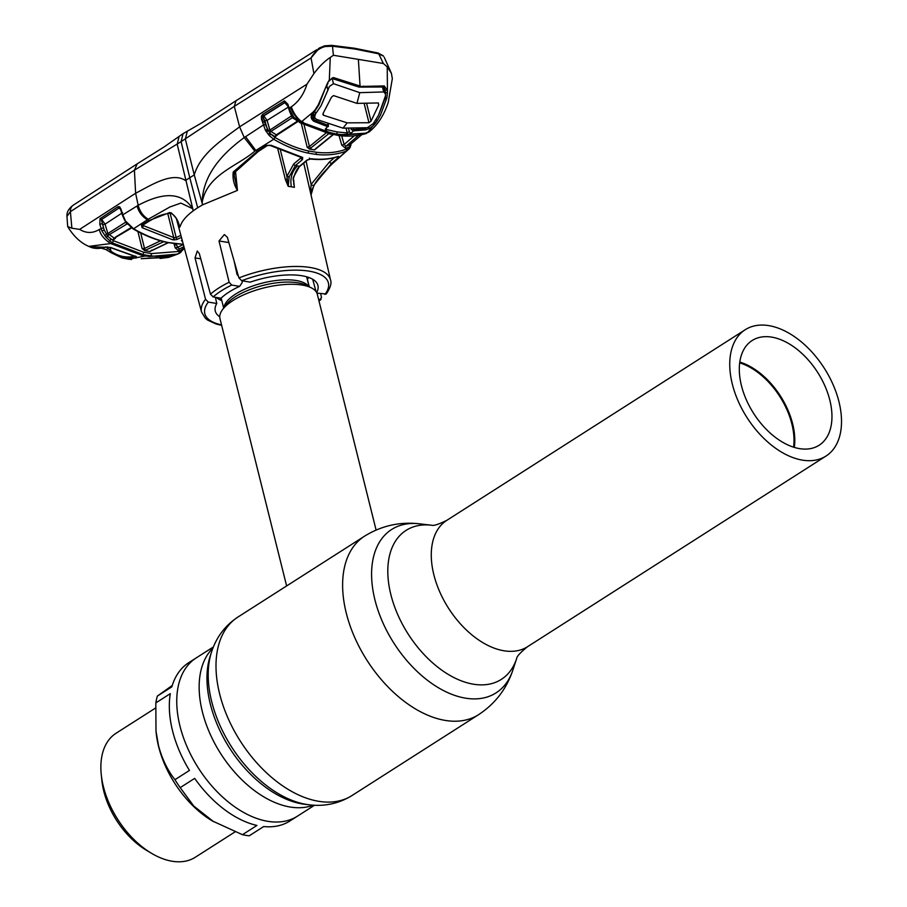 <?xml version="1.0" encoding="UTF-8"?>
<svg xmlns="http://www.w3.org/2000/svg" width="907" height="907" viewBox="0 0 907 907"><rect width="100%" height="100%" fill="white"/><g stroke="black" fill="none" stroke-linecap="round" stroke-linejoin="round"><path stroke-width="1.36" d="M838.941 401.654A74.975 45.86 57.4 0 0 745.271 329.695A74.975 45.86 57.4 0 0 732.323 384.103A74.975 45.86 57.4 0 0 825.994 456.062A74.975 45.86 57.4 0 0 838.941 401.654M741.438 385.611A62.152 38.026 57.4 0 0 819.089 445.258A62.152 38.026 57.4 0 0 829.826 400.157A62.152 38.026 57.4 0 0 752.175 340.499A62.152 38.026 57.4 0 0 741.438 385.611M794.305 447.423A62.152 38.026 57.4 0 0 792.661 423.886A62.152 38.026 57.4 0 0 739.795 362.074M739.693 362.857A61.597 37.686 -122.6 0 1 791.89 424.068A61.597 37.686 -122.6 0 1 793.557 447.185M179.983 726.088A93.931 57.458 -122.6 0 1 196.207 657.915A93.931 57.458 57.4 0 0 179.983 726.088A93.931 57.458 57.4 0 0 297.326 816.232A93.931 57.458 -122.6 0 1 179.983 726.088M216.308 297.451A50.168 19.104 166 0 0 219.868 299.798L221.841 300.761M376.099 530.039L317.314 294.287A50.168 19.104 166 0 0 311.101 287.723A50.168 19.104 166 0 0 302.088 285.059A50.168 19.104 166 0 0 222.374 309.854A50.168 19.104 166 0 0 219.959 318.561L286.623 585.945M307.303 279.458L308.584 277.678A50.168 19.104 166 0 0 308.743 277.451M172.557 730.838A93.931 57.458 -122.6 0 1 170.312 693.651L155.823 702.902L155.993 731.065L158.521 745.69C162.092 758.989 167.568 770.315 174.96 779.691L189.461 770.428A93.931 57.458 -122.6 0 1 172.557 730.838M172.262 685.465L157.353 696.077L171.854 686.826A93.931 57.458 -122.6 0 1 188.769 662.666L213.406 646.929M157.353 696.077A93.931 57.458 57.4 0 0 155.823 702.902M155.993 731.065L156.197 733.071A82.22 50.293 57.4 0 0 158.578 746.45A82.22 50.293 57.4 0 0 212.317 820.937L242.452 834.689L256.942 825.438A93.931 57.458 -122.6 0 1 194.676 778.376L180.187 787.627L193.713 806.006L213.689 821.753M155.505 708.061L116.107 733.219A73.58 45.01 57.4 0 0 101.267 774.657A73.58 45.01 57.4 0 0 103.398 786.618A73.58 45.01 57.4 0 0 151.503 853.294A73.58 45.01 57.4 0 0 195.322 857.24L234.947 831.946M101.267 774.657L101.879 780.553A65.225 39.897 57.4 0 0 103.772 791.165A65.225 39.897 57.4 0 0 146.401 850.256L151.503 853.294M314.536 805.246L289.9 820.982A93.931 57.458 -122.6 0 1 263.699 826.549L249.21 835.801A93.931 57.458 57.4 0 1 242.452 834.689M174.96 779.691A93.931 57.458 57.4 0 0 180.187 787.627M364.206 103.613L368.968 122.728L371.008 121.164L378.729 104.951L378.355 102.967L356.95 103.375L333.493 95.575L331.497 97.185L323.175 113.25L323.482 115.246L322.881 114.531M326.815 85.712L327.915 90.122L321.021 105.824L315.477 113.987L314.763 111.108M384.738 98.988L378.514 115.28L373.355 123.511L367.414 127.717L342.993 128.148L316.271 119.305L314.559 117.32L315.477 113.987M327.915 90.122L329.422 86.426L333.47 83.682L332.189 78.558M378.514 115.28L385.554 95.666L385.362 93.727L383.695 91.947L359.784 92.661L333.47 83.682M368.968 122.728L347.188 122.853L342.993 128.148M323.039 113.466L323.482 115.246L347.188 122.853M321.021 105.824L329.422 86.426M359.784 92.661L356.95 103.375M384.863 99.487L385.554 95.666M197.681 207.782A68.002 25.895 -14 0 1 202.59 204.846L194.257 174.915L189.778 177.704L181.094 141.639L134.406 170.187L70.395 211.66L71.88 228.213L79.646 229.38L135.619 193.27C151.106 185.221 172.16 171.548 185.493 180.516L189.778 177.704L197.681 207.782A68.002 25.895 166 0 0 193.27 210.798L177.205 144.247L179.098 136.413M118.998 208.066L101.607 219.505L118.998 208.066A1.678 1.168 -123.3 0 1 118.001 206.728L119.554 206.762L120.88 208.882L122.774 214.834L138.159 205.311C155.04 196.354 179.314 187.692 192.59 208.644L193.27 210.798C186.366 215.979 182.103 220.9 180.504 225.582L179.665 227.283L178.758 224.244M221.659 325.375L216.002 323.98L207.646 320.103L205.345 318.232L201.558 312.053A66.449 25.305 -14 0 1 205.538 299.265L195.039 257.905L197.273 251.012L199.302 253.541L210.481 294.163A66.449 25.305 -14 0 1 218.746 288.029A66.449 25.305 -14 0 1 229.131 282.247L231.727 285.059A63.66 24.24 166 0 0 221.342 290.818A63.66 24.24 166 0 0 213.145 296.929L210.481 294.163M215.367 297.292L216.773 303.494A52.889 20.135 166 0 0 215.254 310.92A52.889 20.135 166 0 0 219.743 316.77M216.773 303.494L208.281 302.099A63.66 24.24 166 0 0 221.535 324.876M205.538 299.265L208.281 302.099M229.131 282.247L219.006 240.956L224.358 234.573L227.362 237.26L238.915 277.939A66.449 25.305 -14 0 1 330.511 279.9L303.72 163.101M242.26 280.819L242.112 282.689L239.618 286.363L231.727 285.059M238.36 275.955L237.056 274.549L234.153 261.182M239.618 286.363A52.889 20.135 166 0 0 221.036 298.222L213.145 296.929M318.89 300.602A63.66 24.24 166 0 0 320.058 299.593L321.112 299.333L319.015 301.09M318.584 299.355L320.058 299.593L321.497 297.451L320.67 293.721M309.185 286.419L309.072 286.567A52.663 20.056 166 0 0 309.185 286.419L307.394 279.322M286.907 178.18L288.041 182.556M288.936 177.897L288.607 176.695L288.936 177.897M316.668 292.598A52.889 20.135 166 0 0 317.892 285.331A52.889 20.135 166 0 0 250.219 282.134L241.727 280.728L238.915 277.939M312.688 279.265L316.044 291.601M330.511 279.9C331.826 283.143 330.397 287.848 326.225 294.004L316.917 293.108M328.697 81.018L329.264 81.063L330.273 57.458C324.627 61.166 319.185 66.551 313.924 73.614L311.056 57.935L319.434 47.946L324.264 46.019A1.678 0.612 79 0 1 324.468 45.86A1.678 0.612 79 0 1 325.125 46.54C319.071 48.218 314.378 52.005 311.056 57.935L234.312 106.38L181.094 141.639L183.078 133.635L179.042 136.458M192.59 208.644L180.856 203.089L169.915 206.977L148.226 219.245C143.193 216.115 139.837 211.478 138.159 205.311L135.619 193.27L134.417 170.199L137.184 163.85L164.19 146.877L179.064 136.435M70.395 211.66L66.948 216.444C66.596 212.306 68.694 208.553 73.229 205.197L73.229 205.197A11.145 7.721 -122.7 0 0 70.395 211.66M313.924 73.614L306.951 84.181L239.607 126.844L234.301 106.391L235.99 100.745L202.227 122.626L183.021 133.68M289.548 111.221L288.233 107.162L267.089 120.382L264.935 120.903L263.631 118.568L265.366 124.588L263.223 125.121L244.244 137.558L239.607 126.844C222.918 139.349 200.481 153.453 194.257 174.915L185.334 139.054L187.341 131.152M316.645 49.749L297.337 62.027M308.947 54.669L316.679 49.726M315.375 109.611L315.511 110.098C312.189 114.736 312.575 112.91 312.008 117.139L314.366 120.041L328.13 125.37L327.835 124.021M312.858 113.613L314.366 120.041L313.833 121.3C309.979 118.352 310.341 114.622 314.922 110.098L318.266 104.917L327.62 82.798L329.014 80.553L333.527 77.583L360.056 86.029L358.367 59.374L333.402 55.27L332.472 46.223L325.125 46.54M365.816 128L368.809 127.229M384.149 87.435L385.532 92.582L387.459 92.65L386.881 97.911L380.452 115.155L377.414 120.382C374.58 125.211 370.702 128.375 365.793 129.848L353.447 130.88L351.224 133.125L346.735 135.041L336.372 134.009L325.726 131.583L325.432 128.885L327.665 126.64L313.833 121.3M385.52 94.747L385.532 92.593M385.362 97.571L386.881 97.911M353.481 128.941L353.673 129.565L365.94 128.522L365.793 129.848M118.035 206.705L119.928 207.079M66.948 216.444L67.708 226.591L71.88 228.213M79.646 229.38C86.244 233.439 92.82 233.462 99.362 229.437C100.201 234.448 103.976 239.153 110.722 243.552L88.75 246.387C80.598 242.861 73.58 236.262 67.708 226.591M105.348 247.021A1.678 1.27 70.7 0 0 106.164 247.078C99.441 249.006 93.897 248.881 89.532 246.715L110.586 247.464L136.424 256.704L136.356 257.939L122.105 257.917L111.47 252.872A1.678 1.122 126 0 1 111.198 252.747L122.105 257.917L128.488 259.209L145.505 255.955L141.515 255.207L142.898 254.527L112.003 242.725L105.949 237.18L101.913 230.945L99.815 224.335L100.008 218.712L118.001 206.728M127.15 223.882L108.829 234.936A1.678 0.828 -58.3 0 0 107.684 236.296L113.273 240.627A1.678 0.896 118.9 0 1 112.003 242.725L110.722 243.552L141.515 255.207M106.164 247.078L110.053 247.475A1.678 0.93 -64.3 0 0 110.586 247.464M106.55 246.987L110.994 251.228C118.42 256.511 126.47 258.155 135.154 256.148M110.053 247.475L135.982 256.726A1.678 1.122 -77 0 0 136.424 256.704M135.211 256.545A1.678 1.156 76.4 0 0 136.356 257.939M110.064 247.475L110.994 251.228A1.678 1.122 126 0 0 111.198 252.747L105.994 249.595A1.678 1.077 -73.3 0 0 107.173 248.994A1.678 1.077 -73.3 0 0 107.593 247.305L107.502 246.931M105.666 249.391A1.678 1.077 -73.3 0 0 105.994 249.595L101.573 248.235M146.889 255.275L142.898 254.527L143.805 252.282L151.639 253.575L178.94 251.432L180.708 250.525A1.678 1.315 53.1 0 1 180.402 252.668L178.452 253.654C169.938 256.284 160.732 257.01 150.823 255.831L146.889 255.275M176.423 243.994L177.364 247.373L175.198 247.883L179.019 251.092L183.169 248.722A1.678 0.964 33.8 0 1 183.203 249.572L179.303 253.325L169.042 257.259L177.636 254.107L149.44 256.511L145.505 255.955M113.273 240.627L143.805 252.282M100.008 218.712A1.678 0.93 -144.5 0 0 101.38 219.823A1.678 0.805 -57.1 0 1 101.731 219.585L105.076 224.142L107.831 233.53L114.282 238.133A1.678 0.884 -61 0 0 113.012 240.23L110.915 239.04A1.678 0.669 128.6 0 1 109.384 240.979M101.38 219.823L104.214 230.015L107.684 236.296L105.949 237.18M99.362 229.437L103.398 227.725M122.57 212.68L105.076 224.142L102.695 224.823L104.214 230.015L101.913 230.945M102.695 224.823L102.208 223.655L99.815 224.335M120.552 209.302L119.248 208.225A1.678 0.76 -56.6 0 1 119.905 208.156L121.039 209.63M101.607 219.505A1.678 1.168 -123.2 0 1 100.575 218.156M125.767 222.09A1.678 0.567 -17.7 0 1 125.62 222.215L125.007 220.31M125.96 221.455L133.59 228.757C145.347 235.548 156.854 240.14 168.124 242.509L183.305 244.323M104.713 235.537L125.62 222.215L126.64 223.564A1.678 0.782 -57.6 0 1 126.799 223.496M115.393 237.169L131.107 227.589M174.314 239.936L174.053 237.645M179.019 251.092A1.678 1.304 72.3 0 1 179.507 248.869L177.364 247.373L183.361 244.539M168.283 242.725L151.208 250.91A1.678 1.088 -115.9 0 1 150.755 250.978L168.078 242.691M163.725 241.693L144.61 250.638L149.972 251.522L150.755 250.978M145.936 250.185A1.678 1.077 -115.9 0 1 144.519 248.45L160.505 240.809M140.687 232.986L144.519 248.45L142.116 248.552L137.898 231.546M115.586 238.076L113.012 240.23M175.198 247.883L174.019 243.7M151.65 250.128L149.972 251.522M144.61 250.638L142.116 248.552M183.962 246.761L179.507 248.869L183.736 246.783M183.826 246.953L183.169 248.722A1.678 1.304 67.3 0 1 183.826 247.282M183.94 247.509L183.962 247.214A1.678 1.338 3 0 1 183.577 248.291M183.339 248.473L182.829 249.833M174.45 245.207L176.616 244.697M141.163 258.733A1.678 1.156 76.2 0 0 141.458 258.71L169.031 257.259M146.004 258.28A1.678 1.19 95.5 0 1 145.653 258.325L141.458 258.71A1.678 1.156 76.2 0 0 141.696 258.62M169.45 257.032L145.653 258.325A1.678 1.19 95.5 0 1 145.381 258.246M354.501 48.23L378.049 53.003L383.287 55.815A1.678 1.44 138.6 0 1 383.502 56.143L378.752 53.842L355.329 49.091L332.472 46.223A1.678 1.202 94.8 0 0 331.52 45.35L354.501 48.23A1.678 1.156 99.3 0 1 355.329 49.091M378.049 53.003A1.678 1.111 103.5 0 1 378.752 53.842L383.344 63.49L387.221 66.835L391.416 73.32L392.334 78.614L388.253 102.31C384.296 114.52 378.287 124.089 370.203 131.027L367.664 132.501L377.414 120.382L375.974 119.667M331.52 45.35L324.468 45.86L318.232 48.717M330.273 57.458L333.402 55.27M254.822 151.152L244.244 137.558C225.503 151.344 202.794 172.693 202.125 202.556L202.159 202.567C206.785 174.654 237.736 166.06 254.822 151.152L273.733 139.247L269.277 135.596L265.479 130.415L261.477 119.089L261.397 116.153L262.69 114.316L284.515 100.87L287.87 104.226L290.138 110.711L293.823 117.184L300.444 122.366L301.612 121.629C296.986 118.114 293.562 113.182 291.306 106.822L289.163 108.216M234.176 175.505L237.441 190.391L202.59 204.846L202.159 202.567M181.457 237.475L176.23 239.686L172.772 239.822L142.059 227.691L141.503 225.208L148.816 220.673L169.779 212.51A1.678 1.326 89.9 0 0 170.777 213.066L170.777 213.066C170.584 211.989 172.341 213.667 176.049 218.099L178.373 223.009M169.779 212.51C175.006 215.118 178.305 220.038 179.665 227.283L179.189 225.616M182.477 241.251A1.678 1.19 96 0 1 182.262 241.375L181.411 240.536L182.194 240.026M148.226 219.245L133.59 228.757A1.678 0.839 120.1 0 1 132.955 228.802C144.689 235.593 156.231 240.185 167.58 242.588L183.339 244.425M177.534 239.255A1.678 1.088 -114.6 0 1 176.139 237.521L180.89 235.355M170.085 213.088L176.139 237.521L175.47 237.657L173.713 237.566L167.716 213.326M143.204 224.857L143.34 225.594L173.713 237.566A1.678 1.134 -77.5 0 1 172.772 239.822M142.059 227.691A1.678 0.884 -60.6 0 0 143.34 225.594M141.503 225.208A1.678 1.179 58.2 0 0 142.592 225.242L149.904 220.707C153.578 219.097 156.65 215.061 170.777 213.066M125.132 220.072L122.774 214.834A1.678 0.567 162.3 0 0 122.456 215.344L120.563 209.404A1.678 0.567 -17.7 0 1 120.88 208.882L119.905 208.156M127.83 223.927L132.955 228.802M293.573 184.053L293.868 183.407M308.663 150.993L316.498 152.274C327.359 153.544 337.313 152.478 346.383 149.088A1.678 1.304 69.3 0 1 346.145 151.163L349.376 148.578A1.678 1.27 -144.9 0 1 349.218 148.759L333.493 162.704L346.145 151.163C336.985 154.587 326.905 155.653 315.919 154.383L307.995 153.079C296.759 150.698 285.342 146.095 273.733 139.247A1.678 0.85 120.7 0 0 274.821 137.308C286.283 144.077 297.564 148.635 308.663 150.993L307.995 153.079M333.493 162.704C325.205 170.369 319.117 177.216 315.217 183.225L331.758 163.816M358.367 59.374L383.344 63.49M382.72 86.38L384.285 85.938L387.164 90.122L385.248 90.235L383.514 87.004L359.036 87.083L332.427 78.603C332.2 77.968 331.146 78.784 329.264 81.063M332.075 78.047L333.527 77.583M358.548 86.494L384.285 85.938M387.459 92.65L387.221 66.835M368.072 132.139L365.351 133.227L367.664 132.501A1.678 1.326 53 0 1 367.403 132.422M365.351 133.227L340.17 134.678L336.372 134.009A1.678 1.156 99.3 0 0 337.007 131.912L347.234 132.944A1.678 1.213 92 0 1 346.735 135.041M326.259 128.635L326.463 129.52L337.007 131.912M348.628 128.749L349.331 131.606L347.234 132.944L346.134 128.533M326.293 128.057A1.678 0.884 -133.4 0 1 326.157 128.794L325.806 128.533M326.157 128.794A1.678 0.884 -133.4 0 1 325.432 128.885M326.463 129.52A1.678 1.088 106 0 1 325.726 131.583M349.331 131.606A1.678 0.896 46.4 0 0 351.224 133.125M353.673 129.565A1.111 0.816 89.9 0 1 353.447 130.88M351.236 129.69L353.628 129.565A1.111 0.782 98.2 0 1 353.322 130.88L351.032 128.885M328.13 125.37L327.801 126.674A1.111 0.771 100.5 0 0 328.13 125.37M328.096 125.359A1.111 0.714 107.7 0 1 327.665 126.64M301.612 121.629L315.511 110.098L318.845 104.929L325.522 87.809M302.167 121.3L304.162 123.159L332.245 133.374L336.236 134.123M325.783 87.741L327.994 83.172M306.951 84.181C303.913 94.113 298.698 101.652 291.306 106.822M293.403 117.672L293.176 117.547A1.678 0.816 -58.9 0 1 293.335 117.717L296.974 120.846A1.678 0.646 -52.3 0 0 297.813 120.62M293.312 117.763L293.823 117.184M295.365 119.52L292.315 117.74L270.876 131.447L276.34 134.826L297.836 120.892M293.176 117.547A1.678 0.816 -58.9 0 0 292.315 117.74L289.662 111.572M339.377 135.313L338.662 135.54C348.617 136.742 357.868 136.05 366.405 133.465A1.678 1.315 72.9 0 0 366.768 133.272L339.377 135.313L335.443 134.758L331.452 134.009L300.444 122.366A1.678 0.884 118.3 0 1 299.582 122.558A1.678 0.884 118.3 0 1 299.265 121.821L296.884 120.257L299.004 121.436M291.714 115.608L292.564 115.552M291.703 115.677L289.548 111.312L290.138 110.711M287.87 104.226L287.315 104.895L289.968 111.357M291.782 115.722L269.889 130.064L270.876 131.447A1.678 0.805 -57 0 0 269.764 133.091L270.796 134.043L269.277 135.596M304.162 123.159L301.453 121.731C296.555 118.386 292.893 113.613 290.455 107.377M300.376 122.411L299.265 121.821M368.707 132.286A1.678 1.326 53 0 1 368.661 132.32L369.988 131.209M358.662 135.268L345.884 146.276L350.147 144.485L361.712 134.69M349.853 147.716A1.678 1.134 -151.6 0 0 350.057 147.478L349.376 148.578A1.678 1.27 -144.9 0 0 349.127 146.934L349.83 146.276A1.678 1.315 64.7 0 1 350.147 144.485L350.555 143.34M341.69 135.846L344.15 144.496L354.218 135.823M344.15 144.496L345.884 146.276A1.678 1.304 69.8 0 0 345.646 148.351L341.769 145.165L344.15 144.496M341.769 145.165L339.037 135.585M333.209 134.724L315.999 148.703A1.678 0.941 -129.4 0 1 315.466 148.827L332.892 134.667M316.214 148.533L314.672 149.882L315.466 148.827M314.672 149.882L309.468 149.02L307.201 147.285L309.446 146.537L325.919 133.102M328.685 133.794L309.468 149.02M311.101 148.113A1.678 0.941 -129.5 0 1 309.446 146.537L304.083 124.871M277.871 134.553L275.252 136.764L270.796 134.043L274.821 137.308M275.252 136.764A1.678 0.862 -59.6 0 1 276.34 134.826L277.44 134.826L298.891 120.88M288.528 106.947L284.73 102.548L263.642 115.677L267.089 120.382L269.889 130.064L266.352 131.776M265.366 124.588L269.764 133.091L268.177 134.27M265.479 130.415L267.384 129.372L264.935 120.903M287.315 104.895L285.172 102.434A1.678 0.794 -57.8 0 0 284.855 102.616L263.892 115.847A1.678 0.782 -55.9 0 0 263.121 116.686L263.631 118.568M284.73 102.548A1.678 0.873 -122 0 1 283.744 101.165M261.397 116.153L263.121 116.686L263.642 115.677A1.678 0.862 -122 0 1 262.69 114.316M285.172 102.434A1.678 1.009 -100.1 0 1 284.515 100.87M237.441 190.391C233.847 184.563 232.453 178.418 233.246 171.979L257.339 151.344L266.499 145.369L271.068 145.279L302.7 157.467L302.485 159.564L295.365 165.539L289.174 176.786L288.233 186.332L286.929 176.343L293.698 163.974L300.818 157.999L300.886 156.741L302.7 157.467M234.176 175.584L234.664 172.455L233.246 171.979M235.503 171.378L237.464 190.368M261.613 116.243L263.381 125.03M301.453 157.535L270.195 145.483L267.384 145.517A1.678 0.85 -123.2 0 1 266.499 145.369M270.195 145.483A1.678 0.873 -61.2 0 0 271.068 145.279M301.373 157.523A1.678 1.134 -77.7 0 0 302.178 157.285M266.998 131.288L266.669 129.735M302.485 159.564A1.678 0.941 50.1 0 1 300.818 157.999L300.648 157.365M289.174 176.786L286.929 176.343L280.524 150.607M277.905 149.417L285.444 179.745A1.678 0.601 166 0 0 286.884 179.552M285.444 179.745L288.199 186.332M288.233 186.332L291.362 186.774C289.889 178.282 291.929 171.332 297.485 165.913L295.365 165.539A1.678 0.941 49.9 0 1 293.698 163.974M293.324 178.441L294.39 187.352L293.301 177.466L299.593 166.242L306.725 160.267L311.248 158.782C321.112 159.859 330.205 159.065 338.515 156.378L338.662 157.24L331.463 163.543L313.867 185.243L311.044 195.039L311.883 189.88L315.217 183.225M307.473 159.745A1.678 0.941 -129.8 0 1 307.269 160.142L300.126 166.117C297.541 167.84 295.421 171.638 293.743 177.523L293.301 177.466M293.925 181.139A1.678 0.635 -12.5 0 1 293.505 180.844L293.505 180.844A1.678 0.635 -12.5 0 1 293.539 180.64L294.356 187.341M293.312 177.398L293.539 180.64M264.583 121.855L262.713 121.923M306.078 161.129L311.135 184.416L329.286 162.138L334.411 157.659M310.5 192.647L311.135 184.416A1.678 0.771 27.6 0 0 312.643 185.379A1.678 0.771 27.6 0 0 313.867 185.243M337.245 156.866A1.678 1.1 48.9 0 0 338.662 157.24M310.035 158.827A1.678 1.19 -83.7 0 0 310.511 159.031L310.511 159.031A1.678 1.19 -83.7 0 0 311.248 158.782M309.276 158.124L310.511 159.031C320.477 160.12 329.695 159.303 338.164 156.582M346.383 149.088L349.127 146.934L345.646 148.351M350.567 144.19A1.678 1.202 -169.5 0 1 350.896 145.12L350.057 147.478A1.678 1.134 -151.6 0 0 349.83 146.276L350.567 144.19A1.678 0.703 -10.1 0 1 350.544 144.179M351.111 143.703L351.077 143.964A1.678 1.043 -172.5 0 1 350.782 144.451L350.782 144.485M309.31 804.826A101.437 62.05 57.4 0 1 211.682 701.553A101.437 62.05 57.4 0 1 211.592 651.85L210.254 655.908A98.409 60.202 57.4 0 0 210.345 704.138A98.409 60.202 57.4 0 0 305.058 804.328L309.31 804.826C324.683 806.663 338.901 803.568 351.961 795.564L478.579 714.682C495.188 703.73 506.616 688.855 512.874 670.046A96.947 59.306 57.4 0 1 443.999 690.828A96.947 59.306 57.4 0 1 374.931 599.844A96.947 59.306 57.4 0 1 419.476 523.815C399.783 521.593 381.473 525.709 364.546 536.173A105.915 64.794 57.4 0 0 346.259 613.03A105.915 64.794 57.4 0 0 478.579 714.682M211.592 651.85C216.399 637.122 225.174 625.524 237.94 617.043A105.915 64.794 57.4 0 0 219.641 693.912A105.915 64.794 57.4 0 0 351.961 795.564M419.476 523.815L431.471 525.21A88.421 54.091 57.4 0 0 390.849 594.55A88.421 54.091 57.4 0 0 453.84 677.518A88.421 54.091 57.4 0 0 516.65 658.573L516.65 658.573C516.763 656.453 520.38 652.496 527.523 646.714L825.994 456.062M431.471 525.21C433.444 526.015 438.546 524.382 446.8 520.346A74.975 45.86 57.4 0 0 433.852 574.755A74.975 45.86 57.4 0 0 527.523 646.714M212.941 648.108A93.931 57.458 57.4 0 0 202.374 711.78A93.931 57.458 57.4 0 0 313.266 805.178M220.072 298.063A45.339 17.267 166 0 0 221.671 300.081M307.133 278.766A45.339 17.267 166 0 0 307.541 277.054M309.117 286.759L306.838 277.61A44.035 16.768 166 0 0 306.566 276.771M221.229 298.04A44.035 16.768 166 0 0 221.376 298.913L223.666 308.063M308.663 286.533A44.035 16.768 166 0 0 296.215 280.512A44.035 16.768 166 0 0 250.57 286.782A44.035 16.768 166 0 0 223.961 307.654M311.101 287.723L305.931 285.195A45.339 17.267 166 0 0 297.791 282.78A45.339 17.267 166 0 0 225.741 305.194L222.374 309.854M366.666 103.613L371.031 121.119M383.695 91.947L382.471 87.038M378.242 102.979L378.729 104.951M200.764 258.846L195.039 257.905M228.87 242.577L219.006 240.956M324.933 294.424A63.66 24.24 166 0 0 309.049 271.148A63.66 24.24 166 0 0 241.727 280.728M151.639 253.575L150.823 255.831M178.94 251.432A1.678 1.304 72.6 0 1 178.452 253.654M149.904 220.707L147.444 219.766C142.274 216.716 138.816 212.125 137.036 205.991M334.286 161.99L331.463 163.543L329.286 162.138M355.193 85.938A1.111 0.714 -73.2 0 0 356.247 84.895M362.755 87.185A1.111 0.816 -89 0 0 363.594 86.097M331.452 134.009L338.662 135.54M307.201 147.285L301.305 123.465M245.582 136.662L255.853 150.528L257.339 151.344L258.416 150.483M297.485 165.913L299.593 166.242A1.678 0.93 -130.1 0 0 300.126 166.117M294.322 187.341L291.362 186.774M316.498 152.274L315.919 154.383M237.94 617.043L364.546 536.173M446.8 520.346L745.271 329.695M516.65 658.573L512.874 670.046M314.559 117.32L313.437 112.831M385.362 93.727L383.695 87.049M201.558 312.053L176.411 218.746M137.184 163.85L73.229 205.197M235.99 100.745L309.004 54.624M89.532 246.715L88.75 246.387M135.982 256.726L135.744 256.08M115.064 237.702L131.617 227.952M179.303 253.325L177.602 254.13M131.662 259.515L128.488 259.209M160.006 258.472L168.339 257.429M384.228 57.254L391.416 73.32M122.456 215.344L124.747 220.39M125.495 221.648L127.411 224.165M369.002 132.048L370.226 131.005M328.345 126.606L328.311 124.191M299.582 122.558L330.67 134.225M361.768 134.678L350.283 144.406M288.12 104.997L287.689 104.339M234.664 172.455L258.234 151.514L267.384 145.517M293.108 179.03L293.766 182.42"/></g></svg>

